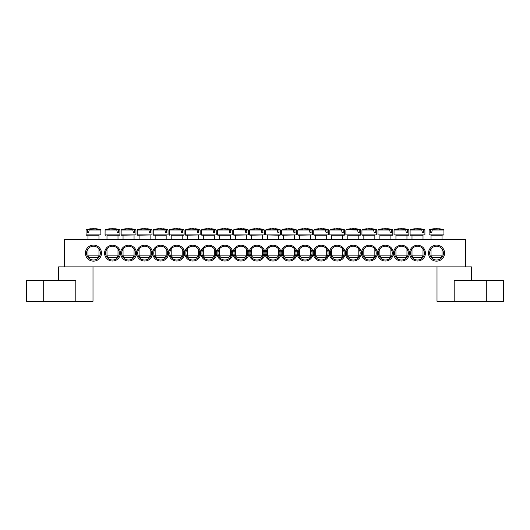 <?xml version="1.0" encoding="UTF-8"?>
<svg xmlns="http://www.w3.org/2000/svg" width="530" height="530" viewBox="0 0 530 530"><rect width="100%" height="100%" fill="white"/><g stroke="black" fill="none" stroke-linecap="round" stroke-linejoin="round"><path stroke-width="0.79" d="M410.624 253.135A6.877 6.877 0 0 1 420.939 247.172A6.877 6.877 0 0 1 420.939 259.09A6.877 6.877 0 0 1 410.624 253.135M409.591 253.135A7.91 7.91 0 0 0 421.456 259.985A7.91 7.91 0 0 0 421.456 246.284A7.91 7.91 0 0 0 409.591 253.135M465.658 239.374L64.342 239.374L64.342 266.895L465.658 266.895L465.658 239.374M393.538 253.135A7.91 7.91 0 0 0 405.404 259.985A7.91 7.91 0 0 0 405.404 246.284A7.91 7.91 0 0 0 393.538 253.135M361.433 253.135A7.91 7.91 0 0 0 373.299 259.985A7.91 7.91 0 0 0 373.299 246.284A7.91 7.91 0 0 0 361.433 253.135M329.329 253.135A7.91 7.91 0 0 0 341.194 259.985A7.91 7.91 0 0 0 341.194 246.284A7.91 7.91 0 0 0 329.329 253.135M297.217 253.135A7.91 7.91 0 0 0 309.089 259.985A7.91 7.91 0 0 0 309.089 246.284A7.91 7.91 0 0 0 297.217 253.135M265.113 253.135A7.91 7.91 0 0 0 276.985 259.985A7.91 7.91 0 0 0 276.985 246.284A7.91 7.91 0 0 0 265.113 253.135M136.462 253.135A7.91 7.91 0 0 0 124.596 246.284A7.91 7.91 0 0 0 124.596 259.985A7.91 7.91 0 0 0 136.462 253.135M168.566 253.135A7.91 7.91 0 0 0 156.701 246.284A7.91 7.91 0 0 0 156.701 259.985A7.91 7.91 0 0 0 168.566 253.135M200.671 253.135A7.91 7.91 0 0 0 188.806 246.284A7.91 7.91 0 0 0 188.806 259.985A7.91 7.91 0 0 0 200.671 253.135M232.783 253.135A7.91 7.91 0 0 0 220.911 246.284A7.91 7.91 0 0 0 220.911 259.985A7.91 7.91 0 0 0 232.783 253.135M264.887 253.135A7.91 7.91 0 0 0 253.015 246.284A7.91 7.91 0 0 0 253.015 259.985A7.91 7.91 0 0 0 264.887 253.135M101.488 253.135A8.029 8.029 0 0 0 89.451 246.185A8.029 8.029 0 0 0 89.451 260.084A8.029 8.029 0 0 0 101.488 253.135M444.564 253.135A8.029 8.029 0 0 0 432.526 246.185A8.029 8.029 0 0 0 432.526 260.084A8.029 8.029 0 0 0 444.564 253.135M248.835 253.135A7.91 7.91 0 0 0 236.963 246.284A7.91 7.91 0 0 0 236.963 259.985A7.91 7.91 0 0 0 248.835 253.135M216.724 253.135A7.91 7.91 0 0 0 204.858 246.284A7.91 7.91 0 0 0 204.858 259.985A7.91 7.91 0 0 0 216.724 253.135M184.619 253.135A7.91 7.91 0 0 0 172.753 246.284A7.91 7.91 0 0 0 172.753 259.985A7.91 7.91 0 0 0 184.619 253.135M152.514 253.135A7.91 7.91 0 0 0 140.649 246.284A7.91 7.91 0 0 0 140.649 259.985A7.91 7.91 0 0 0 152.514 253.135M120.409 253.135A7.91 7.91 0 0 0 108.544 246.284A7.91 7.91 0 0 0 108.544 259.985A7.91 7.91 0 0 0 120.409 253.135M281.165 253.135A7.91 7.91 0 0 0 293.037 259.985A7.91 7.91 0 0 0 293.037 246.284A7.91 7.91 0 0 0 281.165 253.135M313.276 253.135A7.91 7.91 0 0 0 325.142 259.985A7.91 7.91 0 0 0 325.142 246.284A7.91 7.91 0 0 0 313.276 253.135M345.381 253.135A7.91 7.91 0 0 0 357.246 259.985A7.91 7.91 0 0 0 357.246 246.284A7.91 7.91 0 0 0 345.381 253.135M377.486 253.135A7.91 7.91 0 0 0 389.351 259.985A7.91 7.91 0 0 0 389.351 246.284A7.91 7.91 0 0 0 377.486 253.135M394.572 253.135A6.877 6.877 0 0 1 404.887 247.172A6.877 6.877 0 0 1 404.887 259.09A6.877 6.877 0 0 1 394.572 253.135M378.519 253.135A6.877 6.877 0 0 1 388.834 247.172A6.877 6.877 0 0 1 388.834 259.09A6.877 6.877 0 0 1 378.519 253.135M362.467 253.135A6.877 6.877 0 0 1 372.782 247.172A6.877 6.877 0 0 1 372.782 259.09A6.877 6.877 0 0 1 362.467 253.135M346.408 253.135A6.877 6.877 0 0 1 356.73 247.172A6.877 6.877 0 0 1 356.73 259.09A6.877 6.877 0 0 1 346.408 253.135M330.356 253.135A6.877 6.877 0 0 1 340.677 247.172A6.877 6.877 0 0 1 340.677 259.09A6.877 6.877 0 0 1 330.356 253.135M314.303 253.135A6.877 6.877 0 0 1 324.625 247.172A6.877 6.877 0 0 1 324.625 259.09A6.877 6.877 0 0 1 314.303 253.135M298.251 253.135A6.877 6.877 0 0 1 308.573 247.172A6.877 6.877 0 0 1 308.573 259.09A6.877 6.877 0 0 1 298.251 253.135M282.198 253.135A6.877 6.877 0 0 1 292.52 247.172A6.877 6.877 0 0 1 292.52 259.09A6.877 6.877 0 0 1 282.198 253.135M266.146 253.135A6.877 6.877 0 0 1 276.468 247.172A6.877 6.877 0 0 1 276.468 259.09A6.877 6.877 0 0 1 266.146 253.135M119.376 253.135A6.877 6.877 0 0 1 109.061 259.09A6.877 6.877 0 0 1 109.061 247.172A6.877 6.877 0 0 1 119.376 253.135M135.428 253.135A6.877 6.877 0 0 1 125.113 259.09A6.877 6.877 0 0 1 125.113 247.172A6.877 6.877 0 0 1 135.428 253.135M151.481 253.135A6.877 6.877 0 0 1 141.166 259.09A6.877 6.877 0 0 1 141.166 247.172A6.877 6.877 0 0 1 151.481 253.135M167.533 253.135A6.877 6.877 0 0 1 157.218 259.09A6.877 6.877 0 0 1 157.218 247.172A6.877 6.877 0 0 1 167.533 253.135M183.592 253.135A6.877 6.877 0 0 1 173.27 259.09A6.877 6.877 0 0 1 173.27 247.172A6.877 6.877 0 0 1 183.592 253.135M199.644 253.135A6.877 6.877 0 0 1 189.323 259.09A6.877 6.877 0 0 1 189.323 247.172A6.877 6.877 0 0 1 199.644 253.135M215.697 253.135A6.877 6.877 0 0 1 205.375 259.09A6.877 6.877 0 0 1 205.375 247.172A6.877 6.877 0 0 1 215.697 253.135M231.749 253.135A6.877 6.877 0 0 1 221.427 259.09A6.877 6.877 0 0 1 221.427 247.172A6.877 6.877 0 0 1 231.749 253.135M247.802 253.135A6.877 6.877 0 0 1 237.48 259.09A6.877 6.877 0 0 1 237.48 247.172A6.877 6.877 0 0 1 247.802 253.135M263.854 253.135A6.877 6.877 0 0 1 253.532 259.09A6.877 6.877 0 0 1 253.532 247.172A6.877 6.877 0 0 1 263.854 253.135M443.418 253.135A6.877 6.877 0 0 1 433.096 259.09A6.877 6.877 0 0 1 433.096 247.172A6.877 6.877 0 0 1 443.418 253.135M100.342 253.135A6.877 6.877 0 0 1 90.02 259.09A6.877 6.877 0 0 1 90.02 247.172A6.877 6.877 0 0 1 100.342 253.135M98.964 239.374L98.964 235.247L86.483 235.247L100.885 234.909L86.039 234.909L86.483 235.247M89.007 230.033L100.859 230.033L89.239 229.722L88.576 232.723L87.463 232.723L87.761 229.722L86.065 230.033L87.563 230.033M100.561 229.722A22.936 22.936 0 0 0 95.738 228.708L95.658 228.708A22.916 16.145 97.1 0 1 98.315 229.364A22.611 15.926 97.1 0 0 96.785 229.364A22.916 16.145 -97.1 0 0 94.049 228.708L92.876 228.708A22.916 16.145 97.1 0 0 89.239 229.722M87.761 229.722A22.916 16.145 -97.1 0 1 91.266 228.708L91.193 228.708A22.936 22.936 0 0 0 86.37 229.722M88.576 232.723L87.463 232.723M98.964 255.884L87.96 255.884L89.795 257.719L97.136 257.719L98.964 255.884L98.964 249.007M441.47 235.247L443.961 234.909L429.115 234.909L441.47 235.247M440.43 235.247L431.036 235.247L431.036 239.374M432.076 230.033L443.935 230.033L432.314 229.722L431.652 232.723L430.539 232.723L430.83 229.722L429.141 230.033L430.638 230.033M430.83 229.722A22.916 16.145 -97.1 0 1 434.342 228.708L434.262 228.708A22.936 22.936 0 0 0 429.439 229.722M443.63 229.722A22.936 22.936 0 0 0 438.807 228.708L438.734 228.708A22.916 16.145 97.1 0 1 441.391 229.364A22.611 15.926 97.1 0 0 439.86 229.364A22.916 16.145 -97.1 0 0 437.124 228.708L435.951 228.708A22.916 16.145 97.1 0 0 432.314 229.722M440.43 255.884L431.036 255.884L432.864 257.719L440.205 257.719L442.04 255.884L440.43 255.884M431.652 232.723L430.539 232.723M249.994 235.247L264.397 234.909L249.55 234.909L249.994 235.247M262.873 230.033L264.371 230.033L262.675 229.722L262.973 232.723L261.86 232.723L261.197 229.722L249.577 230.033L261.429 230.033M261.197 229.722A22.916 16.145 -97.1 0 0 257.56 228.708L256.387 228.708A22.916 16.145 97.1 0 0 253.651 229.364A22.611 15.926 -97.1 0 0 252.121 229.364A22.916 16.145 -97.1 0 1 254.778 228.708L254.698 228.708A22.936 22.936 0 0 0 249.875 229.722M264.072 229.722A22.936 22.936 0 0 0 259.25 228.708L259.17 228.708A22.916 16.145 97.1 0 1 262.675 229.722M262.476 255.884L251.472 255.884L253.307 257.719L260.641 257.719L262.476 255.884L262.476 249.007M262.973 232.723L261.86 232.723M233.942 235.247L248.345 234.909L233.498 234.909L233.942 235.247M246.821 230.033L248.318 230.033L246.622 229.722L246.92 232.723L245.807 232.723L245.145 229.722L235.214 229.722M245.145 229.722A22.916 16.145 -97.1 0 0 241.508 228.708L240.335 228.708A22.916 16.145 97.1 0 0 237.599 229.364A22.611 15.926 -97.1 0 0 236.069 229.364A22.916 16.145 -97.1 0 1 238.725 228.708L238.646 228.708A22.936 22.936 0 0 0 233.823 229.722L245.377 230.033M248.02 229.722A22.936 22.936 0 0 0 243.197 228.708L243.118 228.708A22.916 16.145 97.1 0 1 246.622 229.722M246.423 255.884L235.419 255.884L237.255 257.719L244.588 257.719L246.423 255.884L246.423 249.007M246.92 232.723L245.807 232.723M217.89 235.247L232.292 234.909L217.446 234.909L217.89 235.247M230.371 239.374L230.371 235.247L219.367 235.247L219.367 239.374M230.769 230.033L232.266 230.033L230.57 229.722L230.868 232.723L229.755 232.723L229.093 229.722L217.472 230.033L229.324 230.033M229.093 229.722A22.916 16.145 -97.1 0 0 225.455 228.708L224.283 228.708A22.916 16.145 97.1 0 0 221.547 229.364A22.611 15.926 -97.1 0 0 220.016 229.364A22.916 16.145 -97.1 0 1 222.673 228.708L222.593 228.708A22.936 22.936 0 0 0 217.77 229.722M231.961 229.722A22.936 22.936 0 0 0 227.138 228.708L227.065 228.708A22.916 16.145 97.1 0 1 230.57 229.722M230.371 255.884L219.367 255.884L221.195 257.719L228.536 257.719L230.371 255.884L230.371 249.007M230.868 232.723L229.755 232.723M201.831 235.247L216.24 234.909L201.393 234.909L201.831 235.247M214.319 239.374L214.319 235.247L203.308 235.247L203.308 239.374M214.716 230.033L216.214 230.033L214.518 229.722L214.816 232.723L213.703 232.723L213.034 229.722L201.42 230.033L213.272 230.033M213.034 229.722A22.916 16.145 -97.1 0 0 209.403 228.708L208.224 228.708A22.916 16.145 97.1 0 0 205.488 229.364A22.611 15.926 -97.1 0 0 203.964 229.364A22.916 16.145 -97.1 0 1 206.62 228.708L206.541 228.708A22.936 22.936 0 0 0 201.718 229.722M215.909 229.722A22.936 22.936 0 0 0 211.086 228.708L211.013 228.708A22.916 16.145 97.1 0 1 214.518 229.722M214.319 255.884L203.308 255.884L205.143 257.719L212.484 257.719L214.319 255.884L214.319 249.007M214.816 232.723L213.703 232.723M187.256 239.374L187.256 235.247L185.778 235.247L200.188 234.909L185.341 234.909L185.778 235.247M198.664 230.033L200.154 230.033L198.465 229.722L198.763 232.723L197.65 232.723L196.981 229.722L185.368 230.033L197.22 230.033M196.981 229.722A22.916 16.145 -97.1 0 0 193.351 228.708L192.171 228.708A22.916 16.145 97.1 0 0 189.435 229.364A22.611 15.926 -97.1 0 0 187.911 229.364A22.916 16.145 -97.1 0 1 190.568 228.708L190.489 228.708A22.936 22.936 0 0 0 185.666 229.722M199.856 229.722A22.936 22.936 0 0 0 195.033 228.708L194.96 228.708A22.916 16.145 97.1 0 1 198.465 229.722M198.266 255.884L187.256 255.884L189.091 257.719L196.431 257.719L198.266 255.884L198.266 249.007M198.763 232.723L197.65 232.723M171.203 239.374L171.203 235.247L183.691 235.247L182.214 235.247L182.214 239.374M182.611 230.033L184.102 230.033L182.413 229.722L182.711 232.723L181.598 232.723L180.929 229.722L169.315 230.033L181.167 230.033M180.929 229.722A22.916 16.145 -97.1 0 0 177.298 228.708L176.119 228.708A22.916 16.145 97.1 0 0 173.383 229.364A22.611 15.926 -97.1 0 0 171.859 229.364A22.916 16.145 -97.1 0 1 174.516 228.708L174.436 228.708A22.936 22.936 0 0 0 169.613 229.722M183.804 229.722A22.936 22.936 0 0 0 178.981 228.708L178.908 228.708A22.916 16.145 97.1 0 1 182.413 229.722M182.214 255.884L171.203 255.884L173.038 257.719L180.379 257.719L182.214 255.884L182.214 249.007M182.711 232.723L181.598 232.723M153.673 235.247L168.083 234.909L153.23 234.909L153.673 235.247M166.162 239.374L166.162 235.247L155.151 235.247L155.151 239.374M166.559 230.033L168.05 230.033L166.36 229.722L166.652 232.723L165.546 232.723L164.876 229.722L153.263 230.033L165.115 230.033M164.876 229.722A22.916 16.145 -97.1 0 0 161.246 228.708L160.067 228.708A22.916 16.145 97.1 0 0 157.331 229.364A22.611 15.926 -97.1 0 0 155.807 229.364A22.916 16.145 -97.1 0 1 158.463 228.708L158.384 228.708A22.936 22.936 0 0 0 153.561 229.722M167.752 229.722A22.936 22.936 0 0 0 162.929 228.708L162.849 228.708A22.916 16.145 97.1 0 1 166.36 229.722M166.162 255.884L155.151 255.884L156.986 257.719L164.326 257.719L166.162 255.884L166.162 249.007M166.652 232.723L165.546 232.723M139.099 239.374L139.099 235.247L137.621 235.247L152.03 234.909L137.177 234.909L137.621 235.247M150.507 230.033L151.997 230.033L150.308 229.722L150.599 232.723L149.493 232.723L148.824 229.722L137.21 230.033L149.062 230.033M148.824 229.722A22.916 16.145 -97.1 0 0 145.194 228.708L144.014 228.708A22.916 16.145 97.1 0 0 141.278 229.364A22.611 15.926 -97.1 0 0 139.754 229.364A22.916 16.145 -97.1 0 1 142.404 228.708L142.332 228.708A22.936 22.936 0 0 0 137.508 229.722M151.699 229.722A22.936 22.936 0 0 0 146.876 228.708L146.797 228.708A22.916 16.145 97.1 0 1 150.308 229.722M150.109 255.884L139.099 255.884L140.934 257.719L148.274 257.719L150.109 255.884L150.109 249.007M150.599 232.723L149.493 232.723M123.046 239.374L123.046 235.247L121.569 235.247L135.971 234.909L121.125 234.909L121.569 235.247M134.454 230.033L135.945 230.033L134.256 229.722L134.547 232.723L133.441 232.723L132.772 229.722L121.158 230.033L133.01 230.033M132.772 229.722A22.916 16.145 -97.1 0 0 129.141 228.708L127.962 228.708A22.916 16.145 97.1 0 0 125.226 229.364A22.611 15.926 -97.1 0 0 123.702 229.364A22.916 16.145 -97.1 0 1 126.352 228.708L126.279 228.708A22.936 22.936 0 0 0 121.456 229.722M135.647 229.722A22.936 22.936 0 0 0 130.824 228.708L130.744 228.708A22.916 16.145 97.1 0 1 134.256 229.722M134.057 255.884L123.046 255.884L124.881 257.719L132.222 257.719L134.057 255.884L134.057 249.007M134.547 232.723L133.441 232.723M106.994 235.247L119.482 235.247L106.994 235.247L106.994 239.374M118.402 230.033L119.893 230.033L118.203 229.722L118.495 232.723L117.388 232.723L116.719 229.722L105.099 230.033L116.958 230.033M116.719 229.722A22.916 16.145 -97.1 0 0 113.089 228.708L111.909 228.708A22.916 16.145 97.1 0 0 109.173 229.364A22.611 15.926 -97.1 0 0 107.65 229.364A22.916 16.145 -97.1 0 1 110.3 228.708L110.227 228.708A22.936 22.936 0 0 0 105.404 229.722M119.594 229.722A22.936 22.936 0 0 0 114.772 228.708L114.692 228.708A22.916 16.145 97.1 0 1 118.203 229.722M118.004 255.884L106.994 255.884L108.829 257.719L116.169 257.719L118.004 255.884L118.004 249.007M118.495 232.723L117.388 232.723M280.423 230.033L278.734 229.722L280.423 230.033L280.45 234.909L265.603 234.909L280.006 235.247L278.528 235.247L278.528 239.374M278.926 230.033L279.025 232.723L277.912 232.723L277.25 229.722L265.629 230.033L277.481 230.033M277.25 229.722A22.916 16.145 -97.1 0 0 273.613 228.708L272.44 228.708A22.916 16.145 97.1 0 0 269.704 229.364A22.611 15.926 -97.1 0 0 268.173 229.364A22.916 16.145 -97.1 0 1 270.83 228.708L270.75 228.708A22.936 22.936 0 0 0 265.927 229.722M280.125 229.722A22.936 22.936 0 0 0 275.302 228.708L275.222 228.708A22.916 16.145 97.1 0 1 278.734 229.722M278.528 255.884L267.524 255.884L269.359 257.719L276.693 257.719L278.528 255.884L278.528 249.007M279.025 232.723L277.912 232.723M282.099 235.247L296.502 234.909L281.655 234.909L282.099 235.247M294.978 230.033L296.475 230.033L294.786 229.722L295.077 232.723L293.964 232.723L293.302 229.722L281.682 230.033L293.534 230.033M293.302 229.722A22.916 16.145 -97.1 0 0 289.665 228.708L288.492 228.708A22.916 16.145 97.1 0 0 285.756 229.364A22.611 15.926 -97.1 0 0 284.226 229.364A22.916 16.145 -97.1 0 1 286.882 228.708L286.803 228.708A22.936 22.936 0 0 0 281.98 229.722M296.177 229.722A22.936 22.936 0 0 0 291.354 228.708L291.275 228.708A22.916 16.145 97.1 0 1 294.786 229.722M294.581 255.884L283.577 255.884L285.412 257.719L292.745 257.719L294.581 255.884L294.581 249.007M295.077 232.723L293.964 232.723M298.151 235.247L312.554 234.909L297.708 234.909L298.151 235.247M311.031 230.033L312.528 230.033L310.838 229.722L311.13 232.723L310.017 232.723L309.354 229.722L297.734 230.033L309.593 230.033M309.354 229.722A22.916 16.145 -97.1 0 0 305.717 228.708L304.545 228.708A22.916 16.145 97.1 0 0 301.808 229.364A22.611 15.926 -97.1 0 0 300.278 229.364A22.916 16.145 -97.1 0 1 302.935 228.708L302.862 228.708A22.936 22.936 0 0 0 298.039 229.722M312.23 229.722A22.936 22.936 0 0 0 307.407 228.708L307.327 228.708A22.916 16.145 97.1 0 1 310.838 229.722M310.633 255.884L299.629 255.884L301.464 257.719L308.805 257.719L310.633 255.884L310.633 249.007M311.13 232.723L310.017 232.723M314.204 235.247L328.607 234.909L313.76 234.909L314.204 235.247M326.692 239.374L326.692 235.247L315.681 235.247L315.681 239.374M327.089 230.033L328.58 230.033L326.891 229.722L327.182 232.723L326.076 232.723L325.407 229.722L313.786 230.033L325.645 230.033M325.407 229.722A22.916 16.145 -97.1 0 0 321.776 228.708L320.597 228.708A22.916 16.145 97.1 0 0 317.861 229.364A22.611 15.926 -97.1 0 0 316.337 229.364A22.916 16.145 -97.1 0 1 318.987 228.708L318.914 228.708A22.936 22.936 0 0 0 314.091 229.722M328.282 229.722A22.936 22.936 0 0 0 323.459 228.708L323.38 228.708A22.916 16.145 97.1 0 1 326.891 229.722M326.692 255.884L315.681 255.884L317.516 257.719L324.857 257.719L326.692 255.884L326.692 249.007M327.182 232.723L326.076 232.723M344.632 230.033L342.943 229.722L344.632 230.033L344.659 234.909L329.812 234.909L344.222 235.247L331.734 235.247L331.734 239.374M343.142 230.033L343.235 232.723L342.128 232.723L341.459 229.722L329.845 230.033L341.698 230.033M341.459 229.722A22.916 16.145 -97.1 0 0 337.829 228.708L336.649 228.708A22.916 16.145 97.1 0 0 333.913 229.364A22.611 15.926 -97.1 0 0 332.389 229.364A22.916 16.145 -97.1 0 1 335.04 228.708L334.967 228.708A22.936 22.936 0 0 0 330.144 229.722M344.334 229.722A22.936 22.936 0 0 0 339.511 228.708L339.432 228.708A22.916 16.145 97.1 0 1 342.943 229.722M342.744 255.884L331.734 255.884L333.569 257.719L340.909 257.719L342.744 255.884L342.744 249.007M343.235 232.723L342.128 232.723M360.685 230.033L358.995 229.722L360.685 230.033L360.718 234.909L345.865 234.909L360.274 235.247L347.786 235.247L347.786 239.374M359.194 230.033L359.287 232.723L358.181 232.723L357.511 229.722L347.587 229.722M357.511 229.722A22.916 16.145 -97.1 0 0 353.881 228.708L352.702 228.708A22.916 16.145 97.1 0 0 349.966 229.364A22.611 15.926 -97.1 0 0 348.442 229.364A22.916 16.145 -97.1 0 1 351.092 228.708L351.019 228.708A22.936 22.936 0 0 0 346.196 229.722L357.75 230.033M360.387 229.722A22.936 22.936 0 0 0 355.564 228.708L355.484 228.708A22.916 16.145 97.1 0 1 358.995 229.722M358.797 255.884L347.786 255.884L349.621 257.719L356.962 257.719L358.797 255.884L358.797 249.007M359.287 232.723L358.181 232.723M374.849 239.374L374.849 235.247L362.361 235.247L376.77 234.909L361.917 234.909L362.361 235.247M375.247 230.033L376.737 230.033L375.048 229.722L375.339 232.723L374.233 232.723L373.564 229.722L361.95 230.033L373.802 230.033M373.564 229.722A22.916 16.145 -97.1 0 0 369.933 228.708L368.754 228.708A22.916 16.145 97.1 0 0 366.018 229.364A22.611 15.926 -97.1 0 0 364.494 229.364A22.916 16.145 -97.1 0 1 367.151 228.708L367.071 228.708A22.936 22.936 0 0 0 362.248 229.722M376.439 229.722A22.936 22.936 0 0 0 371.616 228.708L371.537 228.708A22.916 16.145 97.1 0 1 375.048 229.722M374.849 255.884L363.838 255.884L365.673 257.719L373.014 257.719L374.849 255.884L374.849 249.007M375.339 232.723L374.233 232.723M392.79 230.033L391.1 229.722L392.79 230.033L392.823 234.909L377.969 234.909L392.379 235.247L379.891 235.247L379.891 239.374M391.299 230.033L391.398 232.723L390.285 232.723L389.616 229.722L378.003 230.033L389.855 230.033M389.616 229.722A22.916 16.145 -97.1 0 0 385.986 228.708L384.807 228.708A22.916 16.145 97.1 0 0 382.07 229.364A22.611 15.926 -97.1 0 0 380.547 229.364A22.916 16.145 -97.1 0 1 383.203 228.708L383.124 228.708A22.936 22.936 0 0 0 378.301 229.722M392.492 229.722A22.936 22.936 0 0 0 387.668 228.708L387.596 228.708A22.916 16.145 97.1 0 1 391.1 229.722M390.901 255.884L379.891 255.884L381.726 257.719L389.066 257.719L390.901 255.884L390.901 249.007M391.398 232.723L390.285 232.723M408.842 230.033L407.153 229.722L408.842 230.033L408.875 234.909L394.029 234.909L408.431 235.247L395.943 235.247L395.943 239.374M407.351 230.033L407.451 232.723L406.338 232.723L405.669 229.722L394.055 230.033L405.907 230.033M405.669 229.722A22.916 16.145 -97.1 0 0 402.038 228.708L400.859 228.708A22.916 16.145 97.1 0 0 398.123 229.364A22.611 15.926 -97.1 0 0 396.599 229.364A22.916 16.145 -97.1 0 1 399.256 228.708L399.176 228.708A22.936 22.936 0 0 0 394.353 229.722M408.544 229.722A22.936 22.936 0 0 0 403.721 228.708L403.648 228.708A22.916 16.145 97.1 0 1 407.153 229.722M406.954 255.884L395.943 255.884L397.778 257.719L405.119 257.719L406.954 255.884L406.954 249.007M407.451 232.723L406.338 232.723M410.518 235.247L424.927 234.909L410.081 234.909L410.518 235.247M423.006 239.374L423.006 235.247L411.995 235.247L411.995 239.374M423.404 230.033L424.901 230.033L423.205 229.722L423.503 232.723L422.39 232.723L421.721 229.722L410.107 230.033L421.959 230.033M421.721 229.722A22.916 16.145 -97.1 0 0 418.091 228.708L416.911 228.708A22.916 16.145 97.1 0 0 414.175 229.364A22.611 15.926 -97.1 0 0 412.651 229.364A22.916 16.145 -97.1 0 1 415.308 228.708L415.228 228.708A22.936 22.936 0 0 0 410.406 229.722M424.596 229.722A22.936 22.936 0 0 0 419.773 228.708L419.7 228.708A22.916 16.145 97.1 0 1 423.205 229.722M423.006 255.884L411.995 255.884L413.831 257.719L421.171 257.719L423.006 255.884L423.006 249.007M423.503 232.723L422.39 232.723M58.605 280.655L58.605 266.895L93.002 266.895L93.002 301.292L75.803 301.292L75.803 280.655L26.5 280.655L26.5 301.292L75.803 301.292M454.197 301.292L454.197 280.655L503.5 280.655L503.5 301.292L436.998 301.292L436.998 266.895L471.395 266.895L471.395 280.655M184.102 230.033L184.135 234.909L169.282 234.909L169.726 235.247M119.893 230.033L119.919 234.909L105.072 234.909L105.516 235.247M43.698 301.292L43.698 280.655M486.301 301.292L486.301 280.655M86.065 230.033L86.039 234.909M100.859 230.033L100.885 234.909M87.96 235.247L87.96 239.374M87.96 249.007L87.96 255.884M443.935 230.033L443.961 234.909M429.141 230.033L429.115 234.909M431.036 249.007L431.036 255.884M442.04 235.247L442.04 239.374M442.04 249.007L442.04 255.884M264.371 230.033L264.397 234.909M249.577 230.033L249.55 234.909M251.472 235.247L251.472 239.374M251.472 249.007L251.472 255.884M262.476 235.247L262.476 239.374M248.318 230.033L248.345 234.909M233.525 230.033L233.498 234.909M235.419 235.247L235.419 239.374M235.419 249.007L235.419 255.884M246.423 235.247L246.423 239.374M232.266 230.033L232.292 234.909M217.472 230.033L217.446 234.909M219.367 249.007L219.367 255.884M216.214 230.033L216.24 234.909M201.42 230.033L201.393 234.909M203.308 249.007L203.308 255.884M200.154 230.033L200.188 234.909M185.368 230.033L185.341 234.909M187.256 249.007L187.256 255.884M198.266 235.247L198.266 239.374M184.135 234.909L183.691 235.247M169.315 230.033L169.282 234.909M171.203 249.007L171.203 255.884M168.05 230.033L168.083 234.909M153.263 230.033L153.23 234.909M155.151 249.007L155.151 255.884M151.997 230.033L152.03 234.909M137.21 230.033L137.177 234.909M139.099 249.007L139.099 255.884M150.109 235.247L150.109 239.374M135.945 230.033L135.971 234.909M121.158 230.033L121.125 234.909M123.046 249.007L123.046 255.884M134.057 235.247L134.057 239.374M119.919 234.909L119.482 235.247M105.099 230.033L105.072 234.909M106.994 249.007L106.994 255.884M118.004 235.247L118.004 239.374M280.45 234.909L280.006 235.247M265.629 230.033L265.603 234.909M267.524 235.247L267.524 239.374M267.524 249.007L267.524 255.884M296.475 230.033L296.502 234.909M281.682 230.033L281.655 234.909M283.577 235.247L283.577 239.374M283.577 249.007L283.577 255.884M294.581 235.247L294.581 239.374M312.528 230.033L312.554 234.909M297.734 230.033L297.708 234.909M299.629 235.247L299.629 239.374M299.629 249.007L299.629 255.884M310.633 235.247L310.633 239.374M328.58 230.033L328.607 234.909M313.786 230.033L313.76 234.909M315.681 249.007L315.681 255.884M344.659 234.909L344.222 235.247M329.845 230.033L329.812 234.909M331.734 249.007L331.734 255.884M342.744 235.247L342.744 239.374M360.718 234.909L360.274 235.247M345.898 230.033L345.865 234.909M347.786 249.007L347.786 255.884M358.797 235.247L358.797 239.374M376.737 230.033L376.77 234.909M361.95 230.033L361.917 234.909M363.838 235.247L363.838 239.374M363.838 249.007L363.838 255.884M392.823 234.909L392.379 235.247M378.003 230.033L377.969 234.909M379.891 249.007L379.891 255.884M390.901 235.247L390.901 239.374M408.875 234.909L408.431 235.247M394.055 230.033L394.029 234.909M395.943 249.007L395.943 255.884M406.954 235.247L406.954 239.374M424.901 230.033L424.927 234.909M410.107 230.033L410.081 234.909M411.995 249.007L411.995 255.884"/></g></svg>
